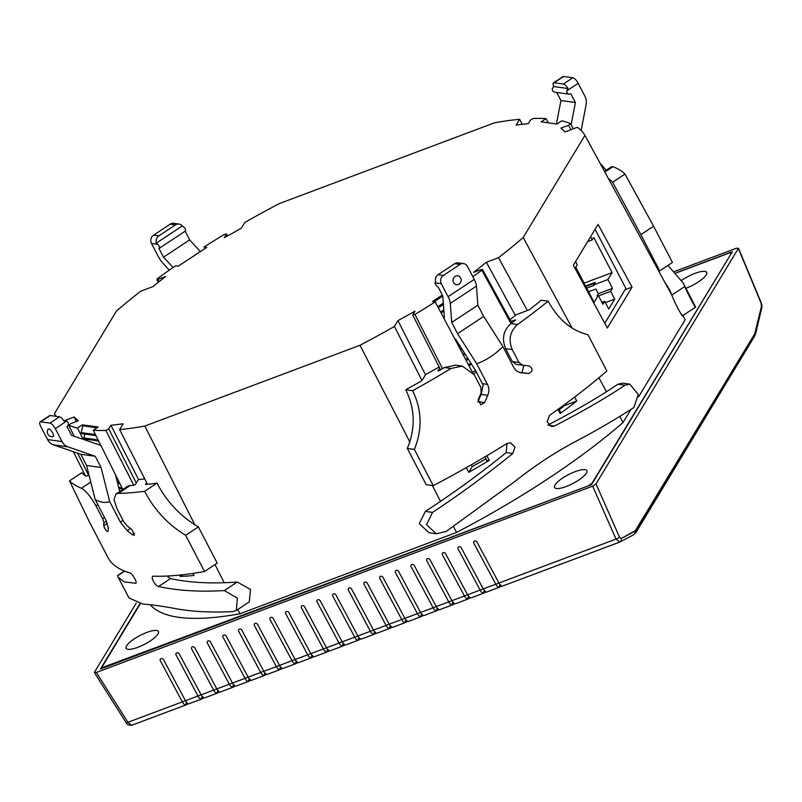 <?xml version="1.0" encoding="UTF-8"?>
<svg xmlns="http://www.w3.org/2000/svg" width="802" height="802" viewBox="0 0 802 802"><rect width="100%" height="100%" fill="white"/><g stroke="black" fill="none" stroke-linecap="round" stroke-linejoin="round"><path stroke-width="1.2" d="M227.457 235.958L226.475 234.124L224.329 234.465A299.527 81.473 -27.5 0 0 204.049 246.986L206.756 247.367L178.234 266.204L175.528 265.823A299.527 81.473 -27.5 0 0 157.423 278.645L157.964 279.367L165.563 276.52L152.921 286.625L140.741 291.196A299.527 81.473 -27.5 0 0 116.45 311.056L54.446 413.642A299.527 81.473 -27.5 0 0 56.31 416.368M64.34 420.669L74.115 417L78.365 420.769L70.766 423.626L68.792 425.281A299.527 81.473 -27.5 0 0 77.463 428.057L82.335 424.839L98.145 427.035L93.273 430.253A299.527 81.473 -27.5 0 0 105.874 430.433L108.741 428.9L110.917 425.291L123.127 423.807L119.628 429.581A299.527 81.473 152.5 0 0 144.821 426.052L359.998 345.271L409.812 441.872M74.135 436.198L68.711 425.22L74.205 436.218M440.639 369.812L412.739 315.006L414.975 311.156L397.922 320.65L394.434 326.434A299.527 81.473 152.5 0 1 359.998 345.271M412.789 314.755L414.945 314.414A299.527 81.473 152.5 0 0 435.215 301.893L432.519 301.512L442.333 295.036M511.014 323.547L481.842 270.224A299.527 81.473 152.5 0 1 472.819 276.72M481.31 269.512L473.711 272.359L486.353 262.254L498.533 257.683A299.527 81.473 152.5 0 0 523.215 237.482L584.919 135.398L672.146 295.778M570.934 129.703L568.508 125.252L560.909 128.109L565.159 131.879L577.34 127.307A299.527 81.473 152.5 0 1 584.919 135.398M568.508 125.252L570.563 123.668M227.598 235.888L226.535 233.883L224.299 237.723L241.352 228.229L244.841 222.445A299.527 81.473 152.5 0 1 279.276 203.608L494.453 122.826A299.527 81.473 152.5 0 1 519.636 119.287L516.147 125.072L528.348 123.588L530.533 119.979L533.39 118.445A299.527 81.473 152.5 0 1 545.992 118.626L541.119 121.844L556.929 124.039L561.801 120.821A299.527 81.473 152.5 0 1 570.473 123.598M157.423 278.645L159.107 281.682M204.881 248.6L204.049 246.986M85.393 475.827L73.383 451.716L85.393 475.827M55.759 416.298L54.446 413.642L55.759 416.298M237.773 609.5L239.938 613.771A303.336 82.506 152.5 0 1 150.285 604.728M144.821 426.052L194.876 524.849M215.016 564.578L224.209 582.723M179.518 575.104L180.179 576.407A302.484 82.275 152.5 0 0 193.984 575.485L192.931 573.43M147.508 484.298L119.628 429.581M105.874 430.433L133.804 485.31M93.273 430.253L122.836 489.471M83.067 439.275L77.463 428.057M77.604 453.17L88.551 475.245M588.648 485.741L101.794 667.775M101.874 667.324L140.22 603.876M676.186 272.951L729.098 253.091L731.053 252.951M731.093 253.753L591.906 483.375L588.568 485.581M575.174 471.646A18.195 4.952 152.5 0 1 586.823 470.674A18.195 4.952 152.5 0 1 566.182 486.513A18.195 4.952 152.5 0 1 554.533 487.486A18.195 4.952 152.5 0 1 575.174 471.646M146.776 632.457A18.195 4.952 152.5 0 1 158.425 631.485A18.195 4.952 152.5 0 1 137.794 647.324A18.195 4.952 152.5 0 1 126.145 648.297A18.195 4.952 152.5 0 1 146.776 632.457M239.938 613.771L456.538 532.458A303.336 82.506 152.5 0 0 623.054 422.494L630.994 409.361M638.522 396.91L685.169 319.727L682.893 315.537M681.67 280.339A18.195 4.952 152.5 0 1 695.023 273.352A18.195 4.952 152.5 0 1 706.672 272.389A18.195 4.952 152.5 0 1 686.041 288.229A18.195 4.952 152.5 0 1 685.91 288.279M632.056 287.136L598.061 224.37L573.34 265.272L607.335 328.028L632.056 287.136L625.029 289.773M523.215 237.482L572.077 328.038M598.914 377.752L606.452 391.737M619.776 416.408L623.054 422.494M557.971 409.371L560.227 413.511A302.484 82.275 152.5 0 0 576.738 401.03L574.593 397.09M476.318 372.058A301.001 81.874 152.5 0 1 473.681 373.732M471.967 371.376L435.215 301.893M466.373 467.606L468.779 472.328A302.484 82.275 152.5 0 0 489.23 460.398L486.854 455.726M442.544 368.669L414.945 314.414M394.434 326.434L421.992 380.519M432.338 485.531L440.498 501.35M453.491 526.543L456.538 532.458M527.365 310.524L498.533 257.683M545.992 118.626L548.277 122.836M573.33 128.811L570.583 123.779M522.313 124.32L519.636 119.287M182.976 574.733L180.179 576.407M559.686 412.799L560.227 413.511M559.265 409.802L564.498 405.622L576.738 401.03M489.23 460.398L487.095 460.739M468.779 472.328L472.288 466.523L485.982 458.894M138.616 479.626L110.917 425.291M76.36 421.521L74.115 417M564.498 405.622L564.107 404.91M515.345 315.437L486.353 262.254M472.288 466.523L471.386 464.749M425.491 374.724L397.922 320.65M471.526 364.178L469.03 365.832M470.904 363.196L468.488 364.8M468.338 359.166L466.243 360.549M467.716 358.183L465.691 359.517M465.15 354.153L463.446 355.276M464.528 353.171L462.904 354.243M461.962 349.141L460.659 349.993M461.33 348.158L460.117 348.97M458.764 344.128L457.872 344.72M458.142 343.146L457.32 343.687M444.318 316.68L443.366 317.301M443.917 311.206L441.12 313.061M443.817 309.883L440.579 312.028M443.426 304.419L438.333 307.778M443.326 303.086L437.792 306.745M442.814 296.018L434.143 301.742M472.669 372.238L475.456 370.394M97.022 427.777L82.827 425.812L82.335 424.839M82.827 425.812L81.142 432.609L81.684 433.651L95.959 435.626M84.751 434.072L83.799 437.942L84.34 438.975L98.626 440.96M87.418 439.406L87.097 440.669M116.089 477.13L116.721 477.21M100.13 445.16L100.761 445.25M83.799 437.942L98.105 439.927M81.142 432.609L95.448 434.594M118.937 488.398L122.556 488.899M118.686 487.395L122.034 487.867M117.643 483.255L119.899 483.576M117.393 482.263L119.378 482.543M116.34 478.122L117.232 478.243M590.603 236.71L592.257 239.898L587.625 241.633M604.768 323.286L625.861 288.389L595.094 229.272M575.615 261.502L577.28 264.68L575.776 267.166L594.112 302.374L598.302 295.437L602.883 304.239L604.678 301.261L608.728 309.031L614.723 299.116L610.673 291.347L612.477 288.379L607.886 279.567L612.086 272.63L593.751 237.422L592.257 239.898M612.086 272.63L584.097 283.136M607.886 279.567L593.781 284.87L595.284 282.384L585.6 286.023M597.009 295.918L598.372 293.672L595.946 289.011L588.588 291.768M586.703 288.149L594.051 285.382L593.781 284.87M610.673 291.347L598.543 295.898M614.723 299.116L605.39 302.615M612.477 288.379L598.372 293.672M598.302 295.437L597.019 295.898M585.861 286.545L594.803 283.186M604.678 301.261L601.881 302.314M616.026 539.074L592.648 486.162L616.026 539.074L127.919 722.301A3.038 0.802 147.6 0 1 126.074 722.612C126.606 724.296 128.47 725.188 131.678 725.289L127.919 722.301L182.335 701.88L160.32 660.728A1.825 1.584 -151.4 0 1 163.458 659.555L185.462 700.697L198.004 695.996L175.999 654.843A1.825 1.584 -151.4 0 1 179.127 653.67L201.142 694.813L213.673 690.111L191.668 648.958A1.825 1.584 -151.4 0 1 194.806 647.785L216.811 688.928L229.352 684.226L207.337 643.074A1.825 1.584 -151.4 0 1 210.475 641.901L232.48 683.053L245.021 678.342L223.016 637.199A1.825 1.584 -151.4 0 1 226.154 636.016L248.159 677.169L260.7 672.457L238.685 631.314A1.825 1.584 -151.4 0 1 241.823 630.131L263.828 671.284L276.369 666.572L254.364 625.43A1.825 1.584 -151.4 0 1 257.492 624.247L279.507 665.399L292.038 660.688L270.033 619.545A1.825 1.584 -151.4 0 1 273.171 618.372L295.176 659.515L307.717 654.813L285.702 613.66A1.825 1.584 -151.4 0 1 288.84 612.487L310.845 653.63L323.386 648.928L301.382 607.776A1.825 1.584 -151.4 0 1 304.509 606.603L326.524 647.745L339.056 643.044L317.051 601.891A1.825 1.584 -151.4 0 1 320.188 600.718L342.193 641.871L354.735 637.159L332.72 596.006A1.825 1.584 -151.4 0 1 335.858 594.833L357.862 635.986L370.404 631.274L348.399 590.132A1.825 1.584 -151.4 0 1 351.537 588.949L373.542 630.101L386.083 625.39L364.068 584.247A1.825 1.584 -151.4 0 1 367.206 583.064L389.211 624.217L401.752 619.505L379.747 578.362A1.825 1.584 -151.4 0 1 382.875 577.179L404.89 618.332L417.421 613.63L395.416 572.478A1.825 1.584 -151.4 0 1 398.554 571.305L420.559 612.447L433.1 607.746L411.085 566.593A1.825 1.584 -151.4 0 1 414.223 565.42L436.228 606.563L448.769 601.861L426.764 560.708A1.825 1.584 -151.4 0 1 429.892 559.535L451.907 600.678L464.438 595.976L442.433 554.824A1.825 1.584 -151.4 0 1 445.571 553.651L467.576 594.803L480.117 590.092L458.102 548.949A1.825 1.584 -151.4 0 1 461.24 547.766L483.245 588.919L495.786 584.207L473.781 543.064A1.825 1.584 -151.4 0 1 476.909 541.881L498.924 583.034L616.026 539.074A3.038 0.982 156.2 0 0 619.445 536.989L621.079 538.573L636.046 530.192L754.752 333.792L761.499 306.264L760.988 302.825A3.038 0.842 -22.6 0 0 761.078 302.434A3.038 0.842 157.4 0 1 760.988 302.825L761.499 306.264L754.752 333.792L634.923 531.315L621.079 538.573L619.445 536.989L596.006 483.937L592.648 486.162L96.34 672.467L94.476 672.206L136.24 603.124L94.476 672.206L96.34 672.467L592.648 486.162L596.006 483.937L738.341 248.47L736.477 248.219L674.733 271.387L736.477 248.219L738.341 248.47L596.006 483.937L619.445 536.989A3.038 0.982 156.2 0 1 616.026 539.074L619.786 542.032A3.038 2.807 62.3 0 1 619.495 542.172M676.056 272.81L732.346 251.678L591.515 484.669L100.471 668.998L139.859 603.836M182.335 701.88A6.065 2.376 69.4 0 0 185.894 704.938A6.065 2.376 69.4 0 0 185.994 704.898L188.219 703.745M185.462 700.697A6.065 2.376 69.4 0 0 189.021 703.765A6.065 2.376 69.4 0 0 189.132 703.725L201.452 699.093M198.004 695.996A6.065 2.376 69.4 0 0 201.563 699.063A6.065 2.376 69.4 0 0 201.663 699.013L203.898 697.86M201.142 694.813A6.065 2.376 69.4 0 0 204.7 697.88A6.065 2.376 69.4 0 0 204.801 697.84L217.131 693.209M213.673 690.111A6.065 2.376 69.4 0 0 217.232 693.179A6.065 2.376 69.4 0 0 217.342 693.128L219.568 691.976M216.811 688.928A6.065 2.376 69.4 0 0 220.37 691.996A6.065 2.376 69.4 0 0 220.47 691.956L232.801 687.324M229.352 684.226A6.065 2.376 69.4 0 0 232.911 687.294A6.065 2.376 69.4 0 0 233.011 687.244L235.237 686.091M232.48 683.053A6.065 2.376 69.4 0 0 236.039 686.111A6.065 2.376 69.4 0 0 236.149 686.071L248.48 681.439M245.021 678.342A6.065 2.376 69.4 0 0 248.58 681.409A6.065 2.376 69.4 0 0 248.68 681.359L250.916 680.206M248.159 677.169A6.065 2.376 69.4 0 0 251.718 680.236A6.065 2.376 69.4 0 0 251.818 680.186L264.149 675.555M260.7 672.457A6.065 2.376 69.4 0 0 264.259 675.525A6.065 2.376 69.4 0 0 264.359 675.484L266.585 674.322M263.828 671.284A6.065 2.376 69.4 0 0 267.387 674.352A6.065 2.376 69.4 0 0 267.487 674.302L279.818 669.67M276.369 666.572A6.065 2.376 69.4 0 0 279.928 669.64A6.065 2.376 69.4 0 0 280.028 669.6L282.264 668.447M279.507 665.399A6.065 2.376 69.4 0 0 283.066 668.467A6.065 2.376 69.4 0 0 283.166 668.417L295.497 663.795M292.038 660.688A6.065 2.376 69.4 0 0 295.597 663.755A6.065 2.376 69.4 0 0 295.697 663.715L297.933 662.562M295.176 659.515A6.065 2.376 69.4 0 0 298.735 662.582A6.065 2.376 69.4 0 0 298.835 662.532L311.166 657.911M307.717 654.813A6.065 2.376 69.4 0 0 311.276 657.871A6.065 2.376 69.4 0 0 311.377 657.83L313.602 656.678M310.845 653.63A6.065 2.376 69.4 0 0 314.404 656.698A6.065 2.376 69.4 0 0 314.504 656.658L326.835 652.026M323.386 648.928A6.065 2.376 69.4 0 0 326.945 651.996A6.065 2.376 69.4 0 0 327.046 651.946L329.281 650.793M326.524 647.745A6.065 2.376 69.4 0 0 330.083 650.813A6.065 2.376 69.4 0 0 330.183 650.773L342.514 646.141M339.056 643.044A6.065 2.376 69.4 0 0 342.614 646.111A6.065 2.376 69.4 0 0 342.725 646.061L344.95 644.908M342.193 641.871A6.065 2.376 69.4 0 0 345.752 644.928A6.065 2.376 69.4 0 0 345.852 644.888L358.183 640.257M354.735 637.159A6.065 2.376 69.4 0 0 358.293 640.227A6.065 2.376 69.4 0 0 358.394 640.176L360.619 639.024M357.862 635.986A6.065 2.376 69.4 0 0 361.421 639.054A6.065 2.376 69.4 0 0 361.532 639.004L373.862 634.372M370.404 631.274A6.065 2.376 69.4 0 0 373.963 634.342A6.065 2.376 69.4 0 0 374.063 634.302L376.298 633.139M373.542 630.101A6.065 2.376 69.4 0 0 377.1 633.169A6.065 2.376 69.4 0 0 377.201 633.119L389.531 628.487M386.083 625.39A6.065 2.376 69.4 0 0 389.642 628.457A6.065 2.376 69.4 0 0 389.742 628.417L391.967 627.264M389.211 624.217A6.065 2.376 69.4 0 0 392.769 627.284A6.065 2.376 69.4 0 0 392.87 627.234L405.2 622.613M401.752 619.505A6.065 2.376 69.4 0 0 405.311 622.573A6.065 2.376 69.4 0 0 405.411 622.532L407.647 621.38M404.89 618.332A6.065 2.376 69.4 0 0 408.449 621.4A6.065 2.376 69.4 0 0 408.549 621.349L420.88 616.728M417.421 613.63A6.065 2.376 69.4 0 0 420.98 616.688A6.065 2.376 69.4 0 0 421.08 616.648L423.316 615.495M420.559 612.447A6.065 2.376 69.4 0 0 424.118 615.515A6.065 2.376 69.4 0 0 424.218 615.475L436.549 610.843M433.1 607.746A6.065 2.376 69.4 0 0 436.659 610.813A6.065 2.376 69.4 0 0 436.759 610.763L438.985 609.61M436.228 606.563A6.065 2.376 69.4 0 0 439.787 609.63A6.065 2.376 69.4 0 0 439.887 609.59L452.218 604.959M448.769 601.861A6.065 2.376 69.4 0 0 452.328 604.929A6.065 2.376 69.4 0 0 452.428 604.878L454.664 603.726M451.907 600.678A6.065 2.376 69.4 0 0 455.466 603.746A6.065 2.376 69.4 0 0 455.566 603.706L467.897 599.074M464.438 595.976A6.065 2.376 69.4 0 0 467.997 599.044A6.065 2.376 69.4 0 0 468.107 598.994L470.333 597.841M467.576 594.803A6.065 2.376 69.4 0 0 471.135 597.861A6.065 2.376 69.4 0 0 471.235 597.821L483.566 593.189M480.117 590.092A6.065 2.376 69.4 0 0 483.676 593.159A6.065 2.376 69.4 0 0 483.776 593.109L486.002 591.956M498.924 583.034A6.065 2.376 69.4 0 0 502.483 586.102A6.065 2.376 69.4 0 0 502.583 586.051L619.284 542.242M483.245 588.919A6.065 2.376 69.4 0 0 486.804 591.986A6.065 2.376 69.4 0 0 486.914 591.936L499.245 587.305M495.786 584.207A6.065 2.376 69.4 0 0 499.345 587.275A6.065 2.376 69.4 0 0 499.445 587.234L501.681 586.072M604.487 171.367L611.585 166.686L613.009 166.676A318.494 86.636 152.5 0 1 624.989 174.064L612.618 182.234A303.336 82.506 -27.5 0 0 608.538 178.686L608.477 178.706M624.989 174.064L653.59 226.224L640.868 234.625L612.618 182.234M653.59 226.224L672.457 262.475L659.735 270.875L640.868 234.625M667.996 265.412L683.194 283.056L684.798 286.464C686.592 291.707 698.051 313.031 695.154 306.174L695.504 307.196L682.532 315.767M693.9 303.637L695.154 306.174M664.838 282.334L669.429 289.472L671.855 295.006L684.798 286.464M682.271 314.675C684.858 321.742 673.289 300.379 671.855 295.006M655.084 264.409A303.336 82.506 152.5 0 1 659.094 269.642M608.538 178.686L610.061 181.623M581.159 130.485L586.102 104.721A12.13 10.907 97.9 0 0 584.929 96.25L578.182 83.308L566.773 90.837L568.087 88.541A6.065 2.085 -123.4 0 0 563.345 84.04L554.132 82.756A6.065 2.085 -123.4 0 0 553.48 82.877A6.065 2.085 -123.4 0 0 553.701 86.546L552.287 88.832A3.038 2.727 97.9 0 0 554.583 92.13L569.069 94.145A3.038 2.727 97.9 0 0 570.834 93.724L575.415 102.526L560.929 100.521L556.718 92.43M556.428 123.969L560.929 100.521M578.182 83.308A6.065 2.085 -123.4 0 0 572.859 77.764L563.636 76.481A6.065 2.085 -123.4 0 0 562.984 76.601L553.48 82.877M600.096 163.287L606.222 170.225M571.154 124.741L575.415 102.526M566.773 90.837A3.038 2.727 97.9 0 0 569.069 94.145M553.701 86.546L568.087 88.541M510.954 321.482L514.804 320.028L515.586 319.968L515.175 320.499A303.336 82.506 -27.5 0 1 510.954 323.597C503.365 330.344 501.591 338.705 505.651 348.68L512.368 361.572L516.197 364.429L529.2 365.943C533.22 368.83 533.029 371.356 528.618 373.511L521.731 372.88C518.192 372.449 515.475 370.524 513.581 367.105L502.864 346.504C495.435 354.294 486.724 360.048 476.719 363.777L487.446 384.369C489.17 387.897 489.28 391.546 487.756 395.316L484.578 402.594L480.759 404.86L478.172 399.637L481.08 393.07L480.939 387.607L474.233 374.704L462.213 366.063L451.045 368.479A318.494 86.636 152.5 0 1 412.569 390.724L405.712 389.772A303.336 82.506 -27.5 0 0 421.852 380.76L425.571 374.594L439.205 366.995M439.686 367.948L437.952 370.935L439.396 370.544A303.336 82.506 -27.5 0 0 444.398 367.547L455.586 365.141L462.213 366.063M412.569 390.724C421.952 409.611 422.554 429.17 414.373 449.401L433.24 485.651A318.494 86.636 152.5 0 0 506.794 443.576L510.453 442.764L514.984 447.155L512.789 453.501C487.345 474.203 460.599 493.842 432.539 512.418L426.514 524.708L436.298 533.761L446.183 531.445L514.543 481.711C534.513 465.872 554.543 452.639 574.643 442.022C596.748 430.343 616.507 418.824 633.921 407.466L638.262 394.394L629.781 384.148L625.079 385.251C604.718 398.654 581.149 412.258 554.372 426.042L551.565 426.534L547.084 421.792L549.571 415.326A318.494 86.636 152.5 0 0 606.863 370.995L587.986 334.745C571.435 330.665 558.162 319.477 548.147 301.181L541.29 300.229A303.336 82.506 -27.5 0 1 529.28 309.803L516.288 314.685L509.992 319.717M548.147 301.181A318.494 86.636 152.5 0 1 517.601 324.519C509.982 331.266 508.197 339.617 512.257 349.592L518.974 362.494L523.024 365.371M414.373 449.401L407.326 448.428C415.637 428.138 415.095 408.589 405.712 389.772M547.756 425.12C574.583 411.266 597.971 397.652 617.911 384.258L622.542 383.145L629.781 384.148M519.385 372.349L522.002 372.589L523.846 365.451M477.862 401.892L481.15 394.394L483.015 385.732A306.364 83.328 -27.5 0 0 483.175 385.622M436.298 533.751L429.06 532.749L419.225 523.666L425.361 511.415C453.631 492.969 480.568 473.36 506.182 452.589L506.954 443.476M407.326 448.428L426.193 484.679L433.24 485.651M476.468 286.093L450.323 303.367A12.13 4.17 -123.4 0 0 448.077 296.67L441.331 283.728A6.065 5.454 -82.1 0 1 443.396 275.407L460.027 264.419A6.065 5.454 -82.1 0 1 463.556 263.587A6.065 5.454 -82.1 0 1 467.476 266.454L474.223 279.407A12.13 4.17 56.6 0 1 476.468 286.093L477.862 305.181L483.706 316.409L502.864 346.504M441.331 283.728L435.015 282.845L435.626 281.893A6.065 5.454 -82.1 0 1 438.123 274.675L454.764 263.688A6.065 5.454 -82.1 0 1 458.293 262.855L463.556 263.587M459.105 284.108A4.501 4.04 97.9 0 0 455.105 276.429A4.501 4.04 97.9 0 0 459.105 284.108M450.323 303.367L451.716 322.444L477.862 305.181M451.716 322.444L457.561 333.672L483.706 316.409M457.561 333.672L476.719 363.777M483.015 385.732L483.215 385.762A12.13 10.907 97.9 0 0 482.363 383.667L475.305 370.103L455.576 339.116M444.398 317.772L442.804 295.938L438.223 287.136A3.038 1.043 -123.4 0 1 436.298 285.542A3.038 1.043 -123.4 0 1 435.015 282.845L435.626 281.893M144.641 491.295L157.012 483.125C166.766 501.821 180.55 516.408 198.355 526.874L217.222 563.114L204.51 571.515L185.633 535.275C167.979 524.558 154.315 509.902 144.641 491.295A318.494 86.636 152.5 0 1 118.345 493.37L115.889 494.062L113.994 499.596L117.032 508.799L123.739 521.691L127.167 525.932L131.979 529.601L134.375 535.305L132.44 534.784L127.177 530.673L120.41 522.152L109.684 501.551C105.433 503.175 100.611 502.503 95.197 499.546L105.914 520.137L108.34 528.057L108.029 531.395C106.445 531.495 105.002 529.591 103.699 525.671L103.919 522.703L102.666 518.764L95.949 505.872C90.556 496.398 85.724 490.523 81.463 488.248A318.494 86.636 152.5 0 1 69.483 480.859L81.854 472.689A303.336 82.506 -27.5 0 0 85.934 476.228L89.012 475.075M115.889 494.062L127.859 486.152L130.345 485.441A303.336 82.506 -27.5 0 0 133.603 485.34L135.498 484.318L138.315 479.656L144.751 478.874M146.646 482.583L145.483 484.498A303.336 82.506 -27.5 0 0 157.012 483.125M69.483 480.859L89.403 521.912L108.28 558.152A318.494 86.636 152.5 0 0 129.874 572.879C132.43 573.28 138.034 583.545 135.518 583.275L124.16 581.861L118.165 577.189L117.573 575.565L124.43 571.034M236.329 610.452L249.312 601.881L250.525 589.44L237.252 582.031L224.309 590.583L237.372 598.122L236.329 610.452L232.68 611.595C211.467 612.668 192.64 611.715 176.189 608.728C161.242 606.011 150.134 604.467 142.876 604.096L128.992 597.971M224.309 590.583C199.046 592.026 177.132 590.653 158.565 586.473C154.716 585.861 149.763 575.686 153.583 576.167L152.821 576.357M204.51 571.515A318.494 86.636 152.5 0 1 153.583 576.167M237.252 582.031C211.497 583.866 189.242 582.723 170.495 578.593L158.565 586.473M167.006 576.047L170.495 578.593M185.633 535.275L198.355 526.874M40.1 421.922A6.065 2.085 56.6 0 1 40.752 421.812L49.965 423.095A6.065 2.085 56.6 0 1 55.298 428.639L62.035 441.581A12.13 10.907 97.9 0 0 68.02 446.874L53.533 444.859A12.13 10.907 -82.1 0 1 47.549 439.566L40.812 426.624A6.065 2.085 56.6 0 1 40.1 421.922L49.604 415.647A6.065 2.085 56.6 0 1 50.255 415.526L59.478 416.809A6.065 2.085 56.6 0 1 64.21 421.311L66.706 421.1A3.038 2.727 -82.1 0 1 66.967 426.504L71.548 435.306L100.841 445.411M119.729 491.516L115.498 474.754M68.02 446.874L95.237 456.268L101.082 467.496L109.684 501.551M63.739 420.589L66.706 421.1L55.298 428.639M52.752 436.649A4.501 1.544 -123.4 0 0 53.012 436.649A4.501 1.544 -123.4 0 0 52.551 432.799A4.501 1.544 -123.4 0 0 48.752 428.97A4.501 1.544 -123.4 0 0 48.11 429.22A4.852 4.852 0 0 0 53.012 436.649M53.533 444.859L80.741 454.253L95.237 456.268M80.741 454.253L86.586 465.481L101.082 467.496M86.586 465.481L95.197 499.546M159.267 248.289L185.412 231.026A3.038 1.043 56.6 0 0 183.979 227.086L182.295 225.963A6.065 5.454 97.9 0 0 179.006 224.069A6.065 5.454 97.9 0 0 175.478 224.901L158.846 235.888A6.065 5.454 97.9 0 0 156.34 243.106L157.844 244.349A3.038 1.043 56.6 0 1 159.267 248.289A3.038 1.043 56.6 0 1 158.946 248.349L163.528 257.151L173.042 267.547M179.006 224.069L173.743 223.337A6.065 5.454 97.9 0 0 170.214 224.169L153.573 235.156A6.065 5.454 97.9 0 0 151.518 243.467L158.255 256.419A12.13 4.17 -123.4 0 0 163.167 263.487L169.282 270.164M200.37 251.577L189.673 239.888L185.142 231.197M156.34 243.106L182.295 225.963M189.673 239.888L163.528 257.151M108.741 428.9L136.29 483.015M126.074 722.612L94.456 672.708L126.074 722.612A3.038 0.802 -32.4 0 0 127.919 722.301L96.34 672.467L127.919 722.301M760.988 302.825L738.341 248.47L760.988 302.825M131.779 725.249L185.783 704.978M185.994 704.898A1.825 1.674 62.6 0 1 186.796 702.662M499.445 587.234A1.825 1.674 62.6 0 1 500.247 584.989M483.776 593.109A1.825 1.674 62.6 0 1 484.578 590.873M468.107 598.994A1.825 1.674 62.6 0 1 468.899 596.758M452.428 604.878A1.825 1.674 62.6 0 1 453.23 602.643M436.759 610.763A1.825 1.674 62.6 0 1 437.561 608.528M421.08 616.648A1.825 1.674 62.6 0 1 421.882 614.412M405.411 622.532A1.825 1.674 62.6 0 1 406.213 620.287M389.742 628.417A1.825 1.674 62.6 0 1 390.544 626.172M374.063 634.302A1.825 1.674 62.6 0 1 374.865 632.056M358.394 640.176A1.825 1.674 62.6 0 1 359.196 637.941M342.725 646.061A1.825 1.674 62.6 0 1 343.517 643.826M327.046 651.946A1.825 1.674 62.6 0 1 327.848 649.71M311.377 657.83A1.825 1.674 62.6 0 1 312.178 655.595M295.697 663.715A1.825 1.674 62.6 0 1 296.499 661.48M280.028 669.6A1.825 1.674 62.6 0 1 280.83 667.354M264.359 675.484A1.825 1.674 62.6 0 1 265.161 673.239M248.68 681.359A1.825 1.674 62.6 0 1 249.482 679.124M233.011 687.244A1.825 1.674 62.6 0 1 233.813 685.008M217.342 693.128A1.825 1.674 62.6 0 1 218.144 690.893M201.663 699.013A1.825 1.674 62.6 0 1 202.465 696.778M761.499 306.264A3.038 2.346 13.2 0 1 761.75 307.737C762.181 306.685 761.95 304.92 761.078 302.434L738.462 248.149L761.078 302.434M755.514 331.817A3.038 2.346 13.2 0 1 755.755 333.281L761.75 307.737M754.752 333.792A3.038 2.667 31.2 0 1 754.652 336.128L755.755 333.281M636.046 530.192A3.038 2.667 31.2 0 1 635.936 532.518L754.642 336.138M634.923 531.315A3.038 2.807 62.3 0 1 633.64 534.764L635.926 532.528M621.079 538.573A3.038 2.807 62.3 0 1 619.806 542.022M613.009 166.676L604.858 172.059M554.132 82.756L563.636 76.481M572.859 77.764L563.345 84.04M451.045 368.479L444.398 367.547M510.954 323.597L517.601 324.519M617.911 384.258L625.079 385.251M548.959 425.291L554.372 426.042M514.804 320.028L515.084 320.569M506.182 452.589L512.789 453.501M425.361 511.415L432.539 512.418M505.651 348.68L512.257 349.592M512.368 361.572L518.974 362.494M522.002 372.589L528.618 373.511M454.764 263.688L460.027 264.419M474.223 279.407L448.077 296.67M482.363 383.667L487.446 384.369M443.396 275.407L438.123 274.675M481.15 394.394L487.756 395.316M477.962 401.672L484.578 402.594M81.463 488.248L90.786 482.082M130.345 485.441L118.345 493.37M95.949 505.872L97.844 504.618M102.666 518.764L104.551 517.521M103.919 522.703L106.385 521.069M107.338 523.265L103.699 525.671M124.631 571.114L117.593 575.756M134.616 533.34L132.44 534.784M130.495 528.478L127.177 530.673M123.067 520.398L120.41 522.152M59.478 416.809L49.965 423.095M62.035 441.581L47.549 439.566M40.752 421.812L50.255 415.526M151.518 243.467L157.844 244.349M158.846 235.888L153.573 235.156M170.214 224.169L175.478 224.901M570.573 123.688L573.37 128.791M560.839 412.679L558.733 408.82M511.786 322.995L482.463 269.392M484.939 456.849L487.045 460.98M156.791 279.447L158.235 282.374M102.205 668.347L101.854 667.835M131.668 725.299L185.894 704.938M189.021 703.765L201.563 699.063M204.7 697.88L217.232 693.179M220.37 691.996L232.911 687.294M236.039 686.111L248.58 681.409M251.718 680.236L264.259 675.525M267.387 674.352L279.928 669.64M283.066 668.467L295.597 663.755M298.735 662.582L311.276 657.871M314.404 656.698L326.945 651.996M330.083 650.813L342.614 646.111M345.752 644.928L358.293 640.227M361.421 639.054L373.963 634.342M377.1 633.169L389.642 628.457M392.769 627.284L405.311 622.573M408.449 621.4L420.98 616.688M424.118 615.515L436.659 610.813M439.787 609.63L452.328 604.929M455.466 603.746L467.997 599.044M471.135 597.861L483.676 593.159M502.483 586.102L619.395 542.212M486.804 591.986L499.345 587.275M186.726 702.692L187.257 702.612M500.177 585.029L500.719 584.949M484.508 590.914L485.04 590.833M468.829 596.788L469.37 596.718M453.16 602.673L453.701 602.593M437.491 608.558L438.022 608.477M421.812 614.442L422.353 614.362M406.143 620.327L406.674 620.247M390.474 626.212L391.005 626.131M374.795 632.096L375.336 632.016M359.126 637.971L359.657 637.901M343.446 643.856L343.988 643.785M327.777 649.74L328.319 649.66M312.108 655.625L312.64 655.545M296.429 661.51L296.971 661.429M280.76 667.394L281.302 667.314M265.091 673.279L265.622 673.199M249.412 679.164L249.953 679.083M233.743 685.038L234.274 684.968M218.064 690.923L218.605 690.843M202.395 696.808L202.936 696.727M619.786 542.042L633.62 534.774M683.294 283.266L694.061 303.938M460.077 283.216A4.852 4.852 0 0 0 460.769 278.234M118.215 577.28L129.042 598.071"/></g></svg>
